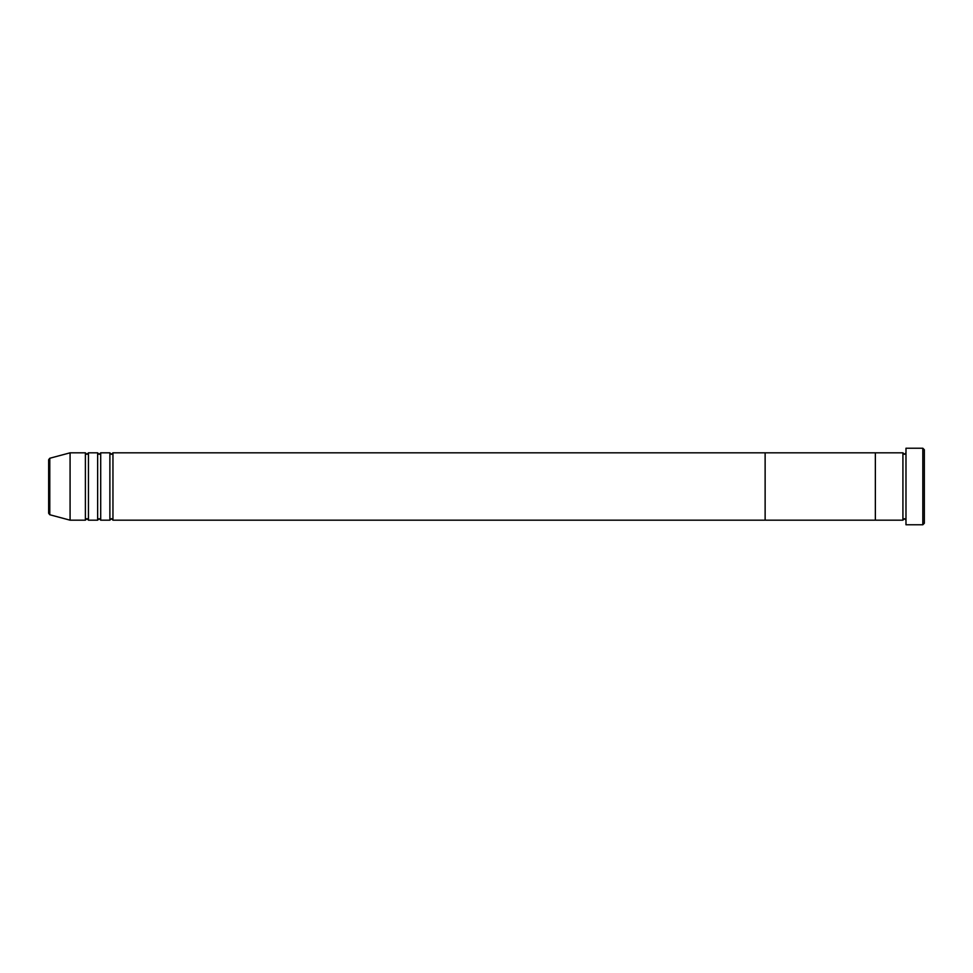 <?xml version="1.0" encoding="UTF-8"?>
<svg xmlns="http://www.w3.org/2000/svg" width="973" height="973" viewBox="0 0 973 973"><rect width="100%" height="100%" fill="white"/><g stroke="black" fill="none" stroke-linecap="round" stroke-linejoin="round"><path stroke-width="1.46" d="M922.818 448.225L924.35 449.757L924.35 523.243L922.818 524.775L922.818 448.225L905.985 448.225L905.985 524.775L922.818 524.775M902.92 452.822L902.92 520.178L875.359 520.178L875.359 486.5L875.359 520.178L765.131 520.178L765.131 486.5L765.131 520.178L112.953 520.178L112.953 452.822L765.131 452.822L765.131 486.5L765.131 452.822L875.359 452.822L875.359 486.5L875.359 452.822L902.92 452.822L904.452 454.355L905.985 452.822M109.888 452.822L109.888 520.178L100.706 520.178L100.706 452.822L109.888 452.822L111.421 454.355L112.953 452.822M97.641 452.822L97.641 520.178L88.458 520.178L88.458 452.822L97.641 452.822L99.173 454.355L100.706 452.822M85.393 452.822L85.393 520.178L70.08 520.178L70.08 452.822L85.393 452.822L86.925 454.355L88.458 452.822M48.65 513.258L48.65 459.743L49.781 458.259L49.781 514.741L48.65 513.258M905.985 520.178L904.452 518.645L902.92 520.178M49.781 514.741L70.08 520.178M49.781 458.259L70.08 452.822M85.393 520.178L86.925 518.645L88.458 520.178M97.641 520.178L99.173 518.645L100.706 520.178M109.888 520.178L111.421 518.645L112.953 520.178"/></g></svg>
